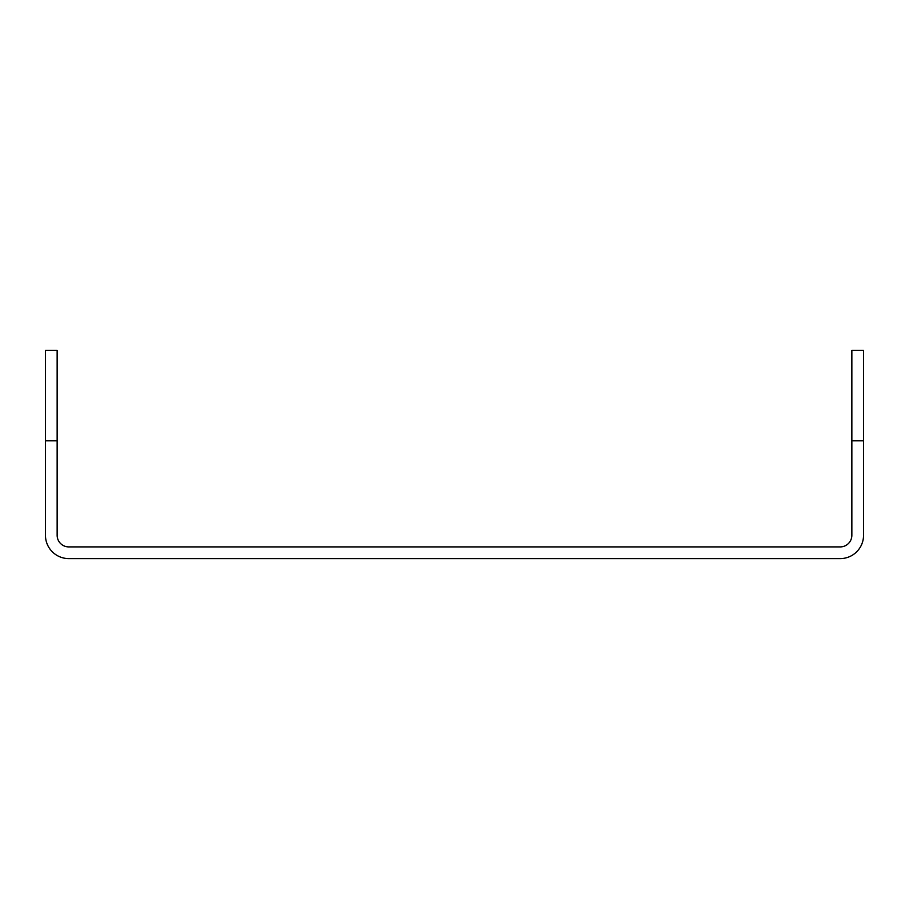 <?xml version="1.0" encoding="UTF-8"?>
<svg xmlns="http://www.w3.org/2000/svg" width="909" height="909" viewBox="0 0 909 909"><rect width="100%" height="100%" fill="white"/><g stroke="black" fill="none" stroke-linecap="round" stroke-linejoin="round"><path stroke-width="1.36" d="M851.858 440.831L863.55 440.831L863.55 535.265A23.339 23.339 0 0 1 840.211 558.603L68.789 558.603A23.339 23.339 0 0 1 45.45 535.265L45.45 350.397L57.142 350.397L57.142 535.265A11.647 11.647 0 0 0 68.789 546.911L840.211 546.911A11.647 11.647 0 0 0 851.858 535.265L851.858 350.397L863.55 350.397L851.858 350.397M863.55 440.831L863.55 350.397M57.142 440.831L45.45 440.831"/></g></svg>

